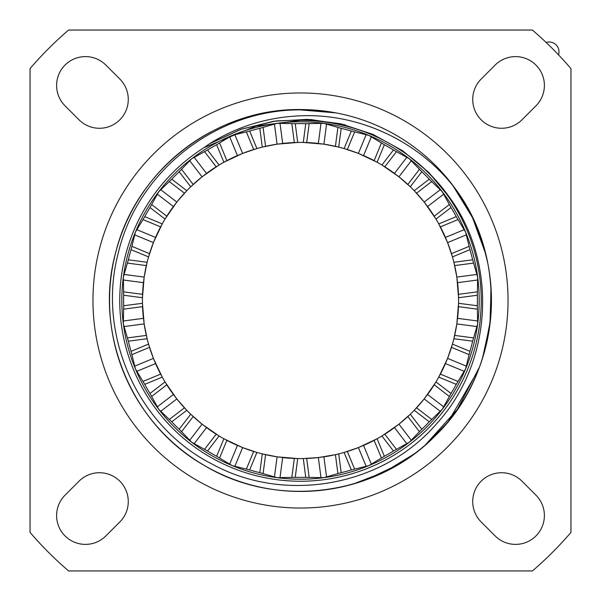 <?xml version="1.0" encoding="UTF-8"?>
<svg xmlns="http://www.w3.org/2000/svg" width="601" height="601" viewBox="0 0 601 601"><rect width="100%" height="100%" fill="white"/><g stroke="black" fill="none" stroke-linecap="round" stroke-linejoin="round"><path stroke-width="0.9" d="M68.597 30.05A356.258 356.258 0 0 0 30.05 68.597L30.05 532.403A356.258 356.258 0 0 0 68.597 570.95L532.403 570.95A356.258 356.258 0 0 0 570.95 532.403L570.95 68.597A356.258 356.258 0 0 0 532.403 30.05L68.597 30.05M546.159 42.483L546.73 43.024L546.159 42.483A9.811 9.811 0 0 1 558.517 54.841L557.976 54.27L558.517 54.841M546.925 43.219L547.413 43.678L546.925 43.219M557.322 53.587L557.781 54.075L557.322 53.587M495.156 535.942A28.833 28.833 0 0 0 535.942 535.942A28.833 28.833 0 0 0 535.942 495.156L521.961 481.176A28.833 28.833 0 0 0 481.176 481.176A28.833 28.833 0 0 0 481.176 521.961L495.156 535.942M535.942 105.844A28.833 28.833 0 0 0 535.942 65.058A28.833 28.833 0 0 0 495.156 65.058L481.176 79.039A28.833 28.833 0 0 0 481.176 119.824A28.833 28.833 0 0 0 521.961 119.824L535.942 105.844M105.844 65.058A28.833 28.833 0 0 0 65.058 65.058A28.833 28.833 0 0 0 65.058 105.844L79.039 119.824A28.833 28.833 0 0 0 119.824 119.824A28.833 28.833 0 0 0 119.824 79.039L105.844 65.058M65.058 495.156A28.833 28.833 0 0 0 65.058 535.942A28.833 28.833 0 0 0 105.844 535.942L119.824 521.961A28.833 28.833 0 0 0 119.824 481.176A28.833 28.833 0 0 0 79.039 481.176L65.058 495.156M345.455 124.918L310.837 119.546L275.836 120.944L241.76 129.035L209.877 143.541L240.648 129.425L273.508 121.274L307.314 119.381L340.872 123.806L373.026 134.399L402.655 150.783L428.716 172.397L450.299 198.473C439.151 182.471 425.801 168.611 410.265 156.906C377.601 132.761 341.015 120.583 300.5 120.38L256.018 126.037L204.077 147.621L209.877 143.534C237.433 126.405 267.64 117.157 300.5 115.805C359.345 113.288 419.25 141.227 455.768 189.368C510.399 262.547 500.761 373.935 434.373 436.649C375.46 496.509 275.897 508.904 204.107 465.324C130.913 424.103 92.915 331.264 116.203 250.564C136.84 169.151 216.518 108.18 300.5 109.562L336.124 112.913L300.5 109.562A190.938 190.938 0 0 0 261.908 113.499A190.938 190.938 0 0 1 455.768 189.368L472.266 217.104L483.858 247.229L487.599 262.397M197.556 139.687A190.938 190.938 0 0 1 210.861 131.904A190.938 190.938 0 0 0 208.847 468.006A190.938 190.938 0 0 0 458.721 193.612M490.979 287.286L490.326 321.077L483.73 354.214M479.44 367.128L457.256 409.521L425.23 445.071M414.021 454.025L385.091 471.68L353.478 483.94M260.947 113.702L270.758 111.891M339.828 113.657L341.548 114.025M358.587 118.607L361.464 119.554M380.673 127.209L386.405 129.974M398.41 136.57L398.936 136.893M411.422 145.081L416.05 148.492M431.811 161.879L435.312 165.283M446.025 176.889L448.203 179.504M452.463 184.89L472.551 217.705L485.661 253.862M491.092 288.983L489.988 323.984L482.513 358.211M478.298 370.111L448.631 420.978M446.475 423.585L427.281 443.275M415.464 452.951L404.751 460.471M397.945 464.708L366.557 479.651M360.788 481.671L345.643 486.029M341.173 113.942L342.119 114.152M358.752 118.66L360.923 119.374M398.125 136.404L398.831 136.825M429.895 160.091L430.842 160.97M336.124 112.913L300.5 109.893C215.759 109.262 136.615 172.156 118.051 254.013C96.716 335.238 137.982 426.612 212.198 464.137C285.129 504.194 382.927 486.292 436.574 423.758C492.362 363.072 498.064 264.658 450.307 198.48M277.174 477.667L295.249 477.314A176.897 176.897 0 0 0 305.751 477.314L323.826 477.667A178.7 178.7 0 0 0 368.886 465.595L368.886 465.595A178.7 178.7 0 0 0 409.281 442.268A178.7 178.7 0 0 1 409.281 442.268A178.7 178.7 0 0 0 465.595 368.886L465.595 368.886A178.7 178.7 0 0 0 477.667 323.826L477.667 323.826A178.7 178.7 0 0 0 477.667 277.174L477.667 277.174A178.7 178.7 0 0 0 465.595 232.114L465.595 232.114A178.7 178.7 0 0 0 442.268 191.719A178.7 178.7 0 0 1 442.268 191.719A178.7 178.7 0 0 0 409.281 158.732L409.281 158.732A178.7 178.7 0 0 0 368.886 135.405L368.886 135.405A178.7 178.7 0 0 0 323.826 123.333L323.826 123.333A178.7 178.7 0 0 0 277.174 123.333L259.812 128.344A176.897 176.897 0 0 0 249.663 131.071L232.114 135.405L216.645 144.743A176.897 176.897 0 0 0 207.54 150.002L191.719 158.732L179.188 171.758A176.897 176.897 0 0 0 171.758 179.188L158.732 191.719L150.002 207.54A176.897 176.897 0 0 0 144.743 216.645L135.405 232.114L131.071 249.663A176.897 176.897 0 0 0 128.344 259.812L123.333 277.174L123.686 295.249A176.897 176.897 0 0 0 123.686 305.751L123.333 323.826L128.344 341.188A176.897 176.897 0 0 0 131.071 351.337L135.405 368.886L144.743 384.355A176.897 176.897 0 0 0 150.002 393.46L158.732 409.281A178.7 178.7 0 0 1 158.732 409.281L171.758 421.812A176.897 176.897 0 0 0 179.188 429.242L191.719 442.268A178.7 178.7 0 0 1 191.711 442.268L207.54 450.998A176.897 176.897 0 0 0 216.645 456.257L232.114 465.595L249.663 469.929A176.897 176.897 0 0 0 259.812 472.656L277.174 477.667A178.7 178.7 0 0 0 323.826 477.667L341.188 472.656A176.897 176.897 0 0 0 351.337 469.929L368.886 465.595L384.355 456.257A176.897 176.897 0 0 0 393.46 450.998L409.281 442.268L421.812 429.242A176.897 176.897 0 0 0 429.242 421.812L442.268 409.281L450.998 393.46A176.897 176.897 0 0 0 456.257 384.355L465.595 368.886L469.929 351.337A176.897 176.897 0 0 0 472.656 341.188L477.667 323.826L477.314 305.751A176.897 176.897 0 0 0 477.314 295.249L477.667 277.174L472.656 259.812A176.897 176.897 0 0 0 469.929 249.663L465.595 232.114L456.257 216.645A176.897 176.897 0 0 0 450.998 207.54L442.268 191.719L429.242 179.188A176.897 176.897 0 0 0 421.812 171.758L409.281 158.732L393.46 150.002A176.897 176.897 0 0 0 384.355 144.743L368.886 135.405L351.337 131.071A176.897 176.897 0 0 0 341.188 128.344L323.826 123.333L305.751 123.686A176.897 176.897 0 0 0 295.249 123.686L277.174 123.333A178.7 178.7 0 0 0 277.174 477.667M148.898 255.733A158.078 158.078 0 0 0 148.552 256.905A158.078 158.078 0 0 0 147.117 262.284L144.165 277.084L142.452 297.713A158.078 158.078 0 0 0 142.452 303.287L144.165 323.916L147.117 338.716A158.078 158.078 0 0 0 148.552 344.095L153.405 358.391L162.232 377.112A158.078 158.078 0 0 0 165.012 381.935L176.822 398.944L186.776 410.288A158.078 158.078 0 0 0 190.712 414.224L202.056 424.178L219.065 435.988A158.078 158.078 0 0 0 223.888 438.768L242.609 447.595L256.905 452.448A158.078 158.078 0 0 0 262.284 453.883L277.084 456.835L297.713 458.548A158.078 158.078 0 0 0 300.5 458.578A158.078 158.078 0 0 0 303.287 458.548A158.078 158.078 0 0 0 304.504 458.525M304.504 142.475A158.078 158.078 0 0 0 303.287 142.452A158.078 158.078 0 0 0 300.5 142.422A158.078 158.078 0 0 0 297.713 142.452A158.078 158.078 0 0 0 296.496 142.475M295.346 142.505A158.078 158.078 0 0 0 281.629 143.556M280.472 143.699A158.078 158.078 0 0 0 279.262 143.857M278.105 144.022A158.078 158.078 0 0 0 264.583 146.561M263.463 146.824A158.078 158.078 0 0 0 262.284 147.117A158.078 158.078 0 0 0 256.905 148.552A158.078 158.078 0 0 0 255.733 148.898M254.636 149.228A158.078 158.078 0 0 0 241.655 153.788M240.565 154.224A158.078 158.078 0 0 0 239.446 154.69M238.372 155.148A158.078 158.078 0 0 0 225.968 161.098M224.954 161.646A158.078 158.078 0 0 0 219.065 165.012A158.078 158.078 0 0 0 218.02 165.651M217.044 166.252A158.078 158.078 0 0 0 205.685 174.02M204.753 174.718A158.078 158.078 0 0 0 203.792 175.462M202.868 176.183A158.078 158.078 0 0 0 192.425 185.138M191.591 185.927A158.078 158.078 0 0 0 190.712 186.776A158.078 158.078 0 0 0 186.776 190.712A158.078 158.078 0 0 0 185.927 191.591M185.138 192.425A158.078 158.078 0 0 0 176.183 202.868M175.462 203.792A158.078 158.078 0 0 0 174.718 204.753M174.02 205.685A158.078 158.078 0 0 0 166.252 217.044M165.651 218.02A158.078 158.078 0 0 0 165.012 219.065A158.078 158.078 0 0 0 161.646 224.954M161.098 225.968A158.078 158.078 0 0 0 155.148 238.372M154.69 239.446A158.078 158.078 0 0 0 154.224 240.565M153.788 241.655A158.078 158.078 0 0 0 149.228 254.636M128.344 259.812L147.117 262.284A158.078 158.078 0 0 0 146.824 263.463M146.561 264.583A158.078 158.078 0 0 0 144.022 278.105M143.857 279.262A158.078 158.078 0 0 0 143.699 280.472M143.556 281.629A158.078 158.078 0 0 0 142.505 295.346M142.475 296.496A158.078 158.078 0 0 0 142.452 297.713L123.686 295.249M123.686 305.751L142.452 303.287A158.078 158.078 0 0 0 142.475 304.504M142.505 305.654A158.078 158.078 0 0 0 143.556 319.371M143.699 320.528A158.078 158.078 0 0 0 143.857 321.738M144.022 322.895A158.078 158.078 0 0 0 146.561 336.417M146.824 337.537A158.078 158.078 0 0 0 147.117 338.716L128.344 341.188M131.071 351.337L148.552 344.095A158.078 158.078 0 0 0 148.898 345.267M149.228 346.364A158.078 158.078 0 0 0 153.788 359.345M154.224 360.435A158.078 158.078 0 0 0 154.69 361.554M155.148 362.628A158.078 158.078 0 0 0 161.098 375.032M161.646 376.046A158.078 158.078 0 0 0 162.232 377.112L144.743 384.355M150.002 393.46L165.012 381.935A158.078 158.078 0 0 0 165.651 382.98M166.252 383.956A158.078 158.078 0 0 0 174.02 395.315M174.718 396.247A158.078 158.078 0 0 0 175.462 397.208M176.183 398.132A158.078 158.078 0 0 0 185.138 408.575M185.927 409.409A158.078 158.078 0 0 0 186.776 410.288L171.758 421.812M179.188 429.242L190.712 414.224A158.078 158.078 0 0 0 191.591 415.073M192.425 415.862A158.078 158.078 0 0 0 202.868 424.817M203.792 425.538A158.078 158.078 0 0 0 204.753 426.282M205.685 426.98A158.078 158.078 0 0 0 217.044 434.748M218.02 435.349A158.078 158.078 0 0 0 219.065 435.988L207.54 450.998M216.645 456.257L223.888 438.768A158.078 158.078 0 0 0 224.954 439.354M225.968 439.902A158.078 158.078 0 0 0 238.372 445.852M239.446 446.31A158.078 158.078 0 0 0 240.565 446.776M241.655 447.212A158.078 158.078 0 0 0 254.636 451.772M255.733 452.102A158.078 158.078 0 0 0 256.905 452.448L249.663 469.929M259.812 472.656L262.284 453.883A158.078 158.078 0 0 0 263.463 454.176M264.583 454.439A158.078 158.078 0 0 0 278.105 456.978M279.262 457.143A158.078 158.078 0 0 0 280.472 457.301M281.629 457.444A158.078 158.078 0 0 0 295.346 458.495M296.496 458.525A158.078 158.078 0 0 0 297.713 458.548L295.249 477.314M144.743 216.645L162.232 223.888L153.405 242.609L148.552 256.905L131.071 249.663M171.758 179.188L186.776 190.712L176.822 202.056L165.012 219.065L150.002 207.54M207.54 150.002L219.065 165.012L202.056 176.822L190.712 186.776L179.188 171.758M249.663 131.071L256.905 148.552L242.609 153.405L223.888 162.232L216.645 144.743M295.249 123.686L297.713 142.452L277.084 144.165L262.284 147.117L259.812 128.344M305.654 458.495A158.078 158.078 0 0 0 319.371 457.444M320.528 457.301A158.078 158.078 0 0 0 321.738 457.143M322.895 456.978A158.078 158.078 0 0 0 336.417 454.439M337.537 454.176A158.078 158.078 0 0 0 338.716 453.883L341.188 472.656M376.046 439.354A158.078 158.078 0 0 0 377.112 438.768L358.391 447.595L344.095 452.448A158.078 158.078 0 0 0 345.267 452.102M346.364 451.772A158.078 158.078 0 0 0 359.345 447.212M360.435 446.776A158.078 158.078 0 0 0 361.554 446.31M362.628 445.852A158.078 158.078 0 0 0 375.032 439.902M409.409 415.073A158.078 158.078 0 0 0 410.288 414.224L398.944 424.178L381.935 435.988A158.078 158.078 0 0 0 382.98 435.349M383.956 434.748A158.078 158.078 0 0 0 395.315 426.98M396.247 426.282A158.078 158.078 0 0 0 397.208 425.538M398.132 424.817A158.078 158.078 0 0 0 408.575 415.862M435.349 382.98A158.078 158.078 0 0 0 435.988 381.935L424.178 398.944L414.224 410.288A158.078 158.078 0 0 0 415.073 409.409M415.862 408.575A158.078 158.078 0 0 0 424.817 398.132M425.538 397.208A158.078 158.078 0 0 0 426.282 396.247M426.98 395.315A158.078 158.078 0 0 0 434.748 383.956M452.102 345.267A158.078 158.078 0 0 0 452.448 344.095L447.595 358.391L438.768 377.112A158.078 158.078 0 0 0 439.354 376.046M439.902 375.032A158.078 158.078 0 0 0 445.852 362.628M446.31 361.554A158.078 158.078 0 0 0 446.776 360.435M447.212 359.345A158.078 158.078 0 0 0 451.772 346.364M458.525 304.504A158.078 158.078 0 0 0 458.548 303.287L456.835 323.916L453.883 338.716A158.078 158.078 0 0 0 454.176 337.537M454.439 336.417A158.078 158.078 0 0 0 456.978 322.895M457.143 321.738A158.078 158.078 0 0 0 457.301 320.528M457.444 319.371A158.078 158.078 0 0 0 458.495 305.654M454.176 263.463A158.078 158.078 0 0 0 453.883 262.284L456.835 277.084L458.548 297.713A158.078 158.078 0 0 0 458.525 296.496M458.495 295.346A158.078 158.078 0 0 0 457.444 281.629M457.301 280.472A158.078 158.078 0 0 0 457.143 279.262M456.978 278.105A158.078 158.078 0 0 0 454.439 264.583M439.354 224.954A158.078 158.078 0 0 0 438.768 223.888L447.595 242.609L452.448 256.905A158.078 158.078 0 0 0 452.102 255.733M451.772 254.636A158.078 158.078 0 0 0 447.212 241.655M446.776 240.565A158.078 158.078 0 0 0 446.31 239.446M445.852 238.372A158.078 158.078 0 0 0 439.902 225.968M415.073 191.591A158.078 158.078 0 0 0 414.224 190.712L424.178 202.056L435.988 219.065A158.078 158.078 0 0 0 435.349 218.02M434.748 217.044A158.078 158.078 0 0 0 426.98 205.685M426.282 204.753A158.078 158.078 0 0 0 425.538 203.792M424.817 202.868A158.078 158.078 0 0 0 415.862 192.425M382.98 165.651A158.078 158.078 0 0 0 381.935 165.012L398.944 176.822L410.288 186.776A158.078 158.078 0 0 0 409.409 185.927M408.575 185.138A158.078 158.078 0 0 0 398.132 176.183M397.208 175.462A158.078 158.078 0 0 0 396.247 174.718M395.315 174.02A158.078 158.078 0 0 0 383.956 166.252M345.267 148.898A158.078 158.078 0 0 0 344.095 148.552L358.391 153.405L377.112 162.232A158.078 158.078 0 0 0 376.046 161.646M375.032 161.098A158.078 158.078 0 0 0 362.628 155.148M361.554 154.69A158.078 158.078 0 0 0 360.435 154.224M359.345 153.788A158.078 158.078 0 0 0 346.364 149.228M305.751 123.686L303.287 142.452L323.916 144.165L338.716 147.117A158.078 158.078 0 0 0 337.537 146.824M336.417 146.561A158.078 158.078 0 0 0 322.895 144.022M321.738 143.857A158.078 158.078 0 0 0 320.528 143.699M319.371 143.556A158.078 158.078 0 0 0 305.654 142.505M341.188 128.344L338.716 147.117A158.078 158.078 0 0 1 344.095 148.552L351.337 131.071M384.355 144.743L377.112 162.232A158.078 158.078 0 0 1 381.935 165.012L393.46 150.002M421.812 171.758L410.288 186.776A158.078 158.078 0 0 1 414.224 190.712L429.242 179.188M450.998 207.54L435.988 219.065A158.078 158.078 0 0 1 438.768 223.888L456.257 216.645M469.929 249.663L452.448 256.905A158.078 158.078 0 0 1 453.883 262.284L472.656 259.812M477.314 295.249L458.548 297.713A158.078 158.078 0 0 1 458.548 303.287L477.314 305.751M472.656 341.188L453.883 338.716A158.078 158.078 0 0 1 452.448 344.095L469.929 351.337M456.257 384.355L438.768 377.112A158.078 158.078 0 0 1 435.988 381.935L450.998 393.46M429.242 421.812L414.224 410.288A158.078 158.078 0 0 1 410.288 414.224L421.812 429.242M393.46 450.998L381.935 435.988A158.078 158.078 0 0 1 377.112 438.768L384.355 456.257M351.337 469.929L344.095 452.448A158.078 158.078 0 0 1 338.716 453.883L335.418 454.672L337.912 473.58M305.751 477.314L303.287 458.548L318.342 457.564L335.418 454.672M220.327 127.209A190.938 190.938 0 0 1 239.536 119.554A190.938 190.938 0 0 0 220.327 127.209M242.579 118.555A190.938 190.938 0 0 1 259.452 114.025A190.938 190.938 0 0 0 242.579 118.555M300.5 92.96A207.54 207.54 0 0 1 508.04 300.5A207.54 207.54 0 0 1 300.5 508.04A207.54 207.54 0 0 1 92.96 300.5A207.54 207.54 0 0 1 300.5 92.96M410.265 156.906A180.743 180.743 0 0 1 300.5 481.243A180.743 180.743 0 0 1 204.077 147.621M294.332 458.458L291.838 477.367M282.658 457.564L279.983 477.863M277.084 456.835L274.417 477.126M253.66 451.479L246.357 469.096M242.609 447.595L234.773 466.511M237.425 445.446L229.59 464.363M216.18 434.207L204.565 449.338M206.511 427.596L194.048 443.838M202.056 424.178L189.593 440.42M184.447 407.831L169.309 419.438M176.822 398.944L160.58 411.407M173.404 394.489L157.161 406.952M160.625 374.13L143 381.432M155.554 363.575L136.637 371.41M153.405 358.391L134.489 366.227M146.328 335.418L127.42 337.912M144.165 323.916L123.874 326.583M143.436 318.342L123.137 321.017M142.542 294.332L123.633 291.838M143.436 282.658L123.137 279.983M144.165 277.084L123.874 274.417M146.328 265.582L127.42 263.088M294.332 142.542L291.838 123.633M282.658 143.436L279.983 123.137M277.084 144.165L274.417 123.874M265.582 146.328L263.088 127.42M253.66 149.521L246.357 131.904M242.609 153.405L234.773 134.489M237.425 155.554L229.59 136.637M226.87 160.625L219.568 143M216.18 166.793L204.565 151.662M206.511 173.404L194.048 157.161M202.056 176.822L189.593 160.58M193.169 184.447L181.562 169.309M184.447 193.169L169.309 181.562M176.822 202.056L160.58 189.593M173.404 206.511L157.161 194.048M166.793 216.18L151.662 204.565M160.625 226.87L143 219.568M155.554 237.425L136.637 229.59M153.405 242.609L134.489 234.773M149.521 253.66L131.904 246.357M318.342 143.436L321.017 123.137M323.916 144.165L326.583 123.874M306.668 142.542L309.162 123.633M358.391 153.405L366.227 134.489M347.34 149.521L354.643 131.904M363.575 155.554L371.41 136.637M394.489 173.404L406.952 157.161M384.82 166.793L396.435 151.662M398.944 176.822L411.407 160.58M424.178 202.056L440.42 189.593M416.553 193.169L431.691 181.562M427.596 206.511L443.838 194.048M445.446 237.425L464.363 229.59M440.375 226.87L458 219.568M447.595 242.609L466.511 234.773M456.835 277.084L477.126 274.417M454.672 265.582L473.58 263.088M457.564 282.658L477.863 279.983M458.458 306.668L477.367 309.162M457.564 318.342L477.863 321.017M456.835 323.916L477.126 326.583M451.479 347.34L469.096 354.643M447.595 358.391L466.511 366.227M445.446 363.575L464.363 371.41M434.207 384.82L449.338 396.435M427.596 394.489L443.838 406.952M424.178 398.944L440.42 411.407M407.831 416.553L419.438 431.691M398.944 424.178L411.407 440.42M394.489 427.596L406.952 443.838M374.13 440.375L381.432 458M363.575 445.446L371.41 464.363M358.391 447.595L366.227 466.511M323.916 456.835L326.583 477.126M318.342 457.564L321.017 477.863M306.668 458.458L309.162 477.367M347.34 451.479L354.643 469.096M384.82 434.207L396.435 449.338M416.553 407.831L431.691 419.438M440.375 374.13L458 381.432M454.672 335.418L473.58 337.912M458.458 294.332L477.367 291.838M451.479 253.66L469.096 246.357M434.207 216.18L449.338 204.565M407.831 184.447L419.438 169.309M374.13 160.625L381.432 143M335.418 146.328L337.912 127.42M265.582 454.672L263.088 473.58M226.87 440.375L219.568 458M193.169 416.553L181.562 431.691M166.793 384.82L151.662 396.435M149.521 347.34L131.904 354.643M142.542 306.668L123.633 309.162"/></g></svg>
